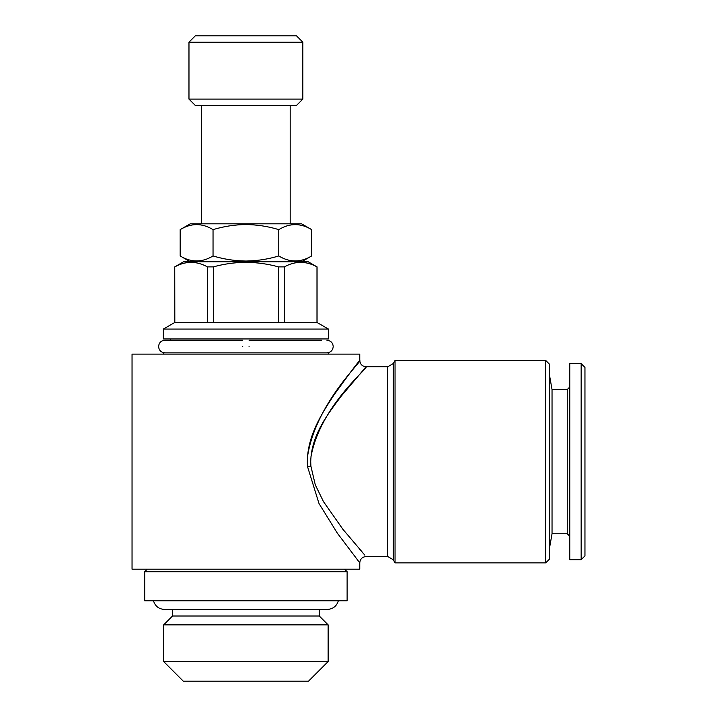 <?xml version="1.0" encoding="UTF-8"?>
<svg xmlns="http://www.w3.org/2000/svg" width="717" height="717" viewBox="0 0 717 717"><rect width="100%" height="100%" fill="white"/><g stroke="black" fill="none" stroke-linecap="round" stroke-linejoin="round"><path stroke-width="1.08" d="M249.068 346.526C249.068 338.37 249.068 338.37 249.068 346.526C249.068 354.691 249.068 354.691 249.068 346.526M242.74 346.526C242.74 338.379 242.74 338.379 242.74 346.526C242.74 354.691 242.74 354.691 242.74 346.526M338.316 600.819C336.649 606.197 333.002 609.065 327.382 609.423L319.28 609.423L319.28 616.002L172.528 616.002L163.673 624.857L163.673 661.54L328.135 661.54L308.525 681.15L183.283 681.15L163.673 661.54M319.28 616.002L328.135 624.857L163.673 624.857M278.779 255.951C289.704 262.628 300.656 262.628 311.644 255.951L311.644 229.628C300.719 222.951 289.758 222.951 278.779 229.628C268.131 226.393 257.179 224.699 245.904 224.546C234.773 224.672 223.821 226.366 213.039 229.628C202.113 222.951 191.152 222.951 180.173 229.628L180.173 255.951C191.098 262.628 202.051 262.628 213.039 255.951C223.821 259.213 234.773 260.907 245.904 261.042C257.179 260.889 268.131 259.195 278.779 255.951L278.779 229.628M311.644 229.628L301.57 223.812L190.238 223.812L180.173 229.628M296.506 105.435L195.302 105.435L188.974 99.107L302.834 99.107L296.506 105.435M188.974 42.178L195.302 35.85L296.506 35.85L302.834 42.178L188.974 42.178L188.974 99.107M328.458 354.117L328.458 352.854L163.359 352.854L163.359 354.117M328.458 329.067L163.359 329.067L163.359 338.944L328.458 338.944L328.458 329.067L317.066 322.498L174.742 322.498L163.359 329.067M284.389 322.498L284.389 266.885C295.207 260.871 306.069 260.871 316.986 266.885L308.211 261.768L183.597 261.768L174.742 266.885L174.742 322.498M213.308 322.498L213.308 266.885C224.036 263.928 234.907 262.404 245.904 262.314C257.036 262.431 267.907 263.955 278.51 266.885L278.51 322.498M284.389 266.885L278.51 266.885M347.118 571.718L144.7 571.718L144.7 600.819L347.118 600.819L347.118 571.718L344.581 569.19M545.736 360.445L545.736 562.863L549.527 559.072L549.527 364.245L545.736 360.445L395.049 360.445L395.049 562.863L393.221 559.699L393.221 363.609L395.049 360.445M310.909 457.087C320.257 405.517 369.273 367.543 366.064 366.808L341.193 396.178C328.915 412.714 311.366 434.278 310.721 461.658L310.9 466.149L315.292 484.88L323.484 501.622L342.869 529.263L364.836 555.137M364.451 554.707L359.19 548.756M393.221 559.699L387.745 556.535L366.091 556.535C362.255 556.921 360.14 559.027 359.764 562.863L337.34 533.161L318.993 503.504L307.476 466.453C305.666 437.953 321.897 413.386 334.005 394.968C348.319 375.027 356.869 363.564 359.656 360.588C363.985 359.54 315.57 403.044 307.485 456.783L309.161 445.624M365.034 367.955L365.975 366.898M387.745 556.535L387.745 366.772L366.091 366.772C362.255 366.396 360.14 364.281 359.764 360.445L359.764 354.117L132.045 354.117L132.045 569.19L359.764 569.19L359.764 562.863M569.773 387.01L567.246 389.546L567.246 533.762L552.036 533.762L552.036 389.546L549.527 375.314M581.155 559.699L581.155 363.609L569.773 363.609L569.773 559.699L581.155 559.699L584.955 555.908L584.955 367.409L581.155 363.609M174.823 322.498L174.742 266.885M174.823 266.885C185.64 260.871 196.512 260.871 207.428 266.885L207.428 322.498M213.308 266.885L207.428 266.885M316.986 266.885L316.986 322.498M213.039 229.628L213.039 255.951M307.476 466.453L310.9 466.149M249.068 340.208L321.494 340.208M326.871 352.854C330.788 352.414 332.894 350.299 333.199 346.526C332.894 342.762 330.788 340.647 326.871 340.208M164.937 352.854C161.029 352.414 158.923 350.299 158.618 346.526C158.923 342.762 161.029 340.647 164.937 340.208L242.74 340.208M170.314 338.944L170.314 340.208L164.937 340.208M328.135 624.857L328.135 661.54M153.492 600.819C155.168 606.197 158.815 609.065 164.435 609.423L327.382 609.423M301.57 261.768L311.644 255.951M290.188 105.435L290.188 223.812M302.834 42.178L302.834 99.107M552.036 533.762L549.527 547.994M567.246 533.762L569.773 536.298M567.246 389.546L552.036 389.546M393.221 363.609L387.745 366.772M545.736 562.863L395.049 562.863M147.227 569.19L144.7 571.718M317.066 266.885L317.066 322.498M201.629 105.435L201.629 223.812M190.238 261.768L180.173 255.951M172.528 609.423L172.528 616.002"/></g></svg>
